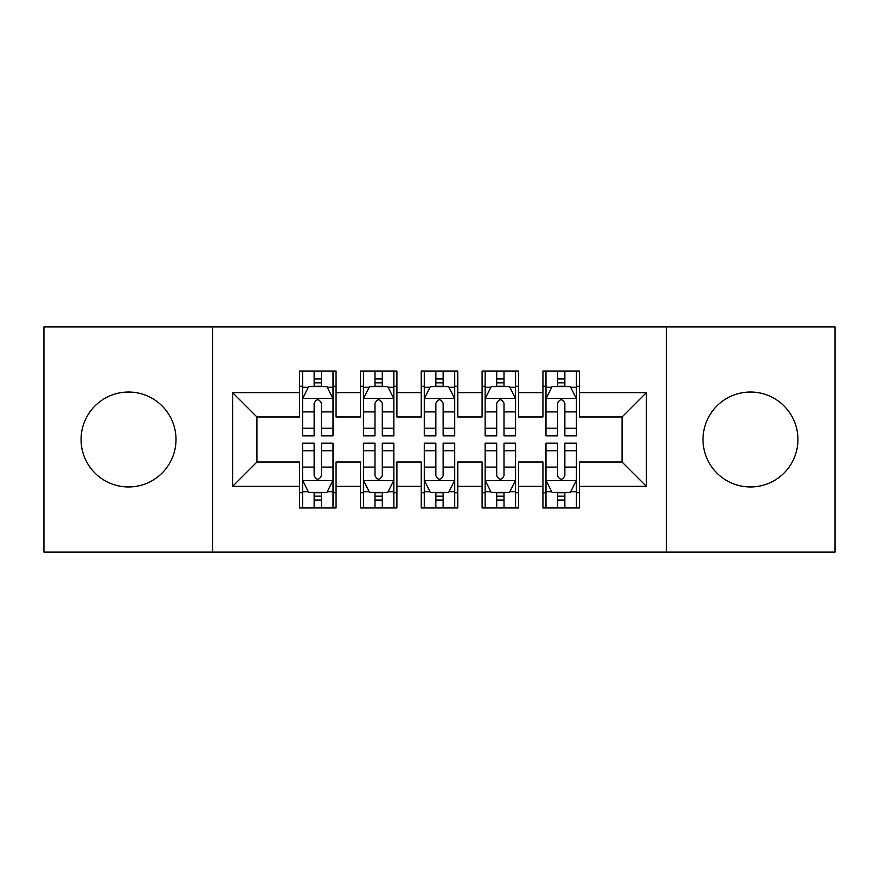 <?xml version="1.0" encoding="UTF-8"?>
<svg xmlns="http://www.w3.org/2000/svg" width="879" height="879" viewBox="0 0 879 879"><rect width="100%" height="100%" fill="white"/><g stroke="black" fill="none" stroke-linecap="round" stroke-linejoin="round"><path stroke-width="1.32" d="M750.468 392.034A47.466 47.466 0 0 0 703.002 439.5A47.466 47.466 0 0 0 750.468 486.966A47.466 47.466 0 0 0 797.934 439.5A47.466 47.466 0 0 0 750.468 392.034M128.532 392.034A47.466 47.466 0 0 0 81.066 439.5A47.466 47.466 0 0 0 128.532 486.966A47.466 47.466 0 0 0 175.998 439.5A47.466 47.466 0 0 0 128.532 392.034M666.48 552.078L835.05 552.078L835.05 326.922L666.48 326.922L666.48 552.078L212.52 552.078L212.52 326.922L43.95 326.922L43.95 552.078L212.52 552.078M666.48 326.922L212.52 326.922M232.594 486.362L232.594 392.638L299.541 392.638L299.541 416.987L256.943 416.987L256.943 462.013L232.594 486.362L299.541 486.362L299.541 507.963L336.053 507.963L336.053 486.362L360.39 486.362L360.39 507.963L396.901 507.963L396.901 486.362L421.239 486.362L421.239 507.963L457.761 507.963L457.761 486.362L482.099 486.362L482.099 507.963L518.61 507.963L518.61 486.362L542.947 486.362L542.947 507.963L579.459 507.963L579.459 462.013L622.057 462.013L622.057 416.987L579.459 416.987L579.459 392.638L646.406 392.638L646.406 486.362L579.459 486.362M579.459 392.638L579.459 371.037L542.947 371.037L542.947 392.638L518.61 392.638L518.61 371.037L482.099 371.037L482.099 392.638L457.761 392.638L457.761 371.037L421.239 371.037L421.239 392.638L396.901 392.638L396.901 371.037L360.39 371.037L360.39 392.638L336.053 392.638L336.053 371.037L299.541 371.037L299.541 392.638M518.61 486.362L518.61 462.013L542.947 462.013L542.947 486.362M646.406 392.638L622.057 416.987M457.761 486.362L457.761 462.013L482.099 462.013L482.099 486.362M542.947 392.638L542.947 416.987L518.61 416.987L518.61 392.638M396.901 486.362L396.901 462.013L421.239 462.013L421.239 486.362M482.099 392.638L482.099 416.987L457.761 416.987L457.761 392.638M336.053 486.362L336.053 462.013L360.39 462.013L360.39 486.362M421.239 392.638L421.239 416.987L396.901 416.987L396.901 392.638M256.943 462.013L299.541 462.013L299.541 486.362M360.39 392.638L360.39 416.987L336.053 416.987L336.053 392.638M542.947 386.255L545.991 386.255M576.426 386.255L579.459 386.255M482.099 386.255L485.142 386.255M515.566 386.255L518.61 386.255M421.239 386.255L424.282 386.255M454.718 386.255L457.761 386.255M360.39 386.255L363.434 386.255M393.858 386.255L396.901 386.255M299.541 386.255L302.574 386.255M333.009 386.255L336.053 386.255M299.541 492.745L302.574 492.745M333.009 492.745L336.053 492.745M360.39 492.745L363.434 492.745M393.858 492.745L396.901 492.745M421.239 492.745L424.282 492.745M454.718 492.745L457.761 492.745M482.099 492.745L485.142 492.745M515.566 492.745L518.61 492.745M542.947 492.745L545.991 492.745M576.426 492.745L579.459 492.745M232.594 392.638L256.943 416.987M622.057 462.013L646.406 486.362M321.439 378.948L314.144 378.948M333.009 428.216L321.439 428.216L321.439 435.852L333.009 435.852L333.009 398.725L326.922 386.562L308.661 386.562L302.574 398.725L302.574 435.852L314.144 435.852L314.144 428.216L302.574 428.216M302.574 398.725L302.574 371.037M333.009 398.725L333.009 371.037M314.144 386.562L314.144 371.037M321.439 371.037L321.439 386.562M321.439 428.216L321.439 403.296C319.011 398.605 316.583 398.605 314.144 403.296L314.144 428.216M321.439 386.255L314.144 386.255M314.144 500.052L321.439 500.052M302.574 450.784L314.144 450.784L314.144 443.148L302.574 443.148L302.574 480.275L308.661 492.438L326.922 492.438L333.009 480.275L333.009 443.148L321.439 443.148L321.439 450.784L333.009 450.784M333.009 480.275L333.009 507.963M302.574 480.275L302.574 507.963M321.439 492.438L321.439 507.963M314.144 507.963L314.144 492.438M314.144 450.784L314.144 475.704C316.572 480.395 319.011 480.395 321.439 475.704L321.439 450.784M314.144 492.745L321.439 492.745M382.299 378.948L374.992 378.948M393.858 428.216L382.299 428.216L382.299 435.852L393.858 435.852L393.858 398.725L387.771 386.562L369.521 386.562L363.434 398.725L363.434 435.852L374.992 435.852L374.992 428.216L363.434 428.216M363.434 398.725L363.434 371.037M393.858 398.725L393.858 371.037M374.992 386.562L374.992 371.037M382.299 371.037L382.299 386.562M382.299 428.216L382.299 403.296C379.871 398.605 377.432 398.605 374.992 403.296L374.992 428.216M382.299 386.255L374.992 386.255M443.148 378.948L435.852 378.948M454.718 428.216L443.148 428.216L443.148 435.852L454.718 435.852L454.718 398.725L448.631 386.562L430.369 386.562L424.282 398.725L424.282 435.852L435.852 435.852L435.852 428.216L424.282 428.216M424.282 398.725L424.282 371.037M454.718 398.725L454.718 371.037M435.852 386.562L435.852 371.037M443.148 371.037L443.148 386.562M443.148 428.216L443.148 403.296C440.72 398.605 438.291 398.605 435.852 403.296L435.852 428.216M443.148 386.255L435.852 386.255M374.992 500.052L382.299 500.052M363.434 450.784L374.992 450.784L374.992 443.148L363.434 443.148L363.434 480.275L369.521 492.438L387.771 492.438L393.858 480.275L393.858 443.148L382.299 443.148L382.299 450.784L393.858 450.784M393.858 480.275L393.858 507.963M363.434 480.275L363.434 507.963M382.299 492.438L382.299 507.963M374.992 507.963L374.992 492.438M374.992 450.784L374.992 475.704C377.421 480.395 379.86 480.395 382.299 475.704L382.299 450.784M374.992 492.745L382.299 492.745M435.852 500.052L443.148 500.052M424.282 450.784L435.852 450.784L435.852 443.148L424.282 443.148L424.282 480.275L430.369 492.438L448.631 492.438L454.718 480.275L454.718 443.148L443.148 443.148L443.148 450.784L454.718 450.784M454.718 480.275L454.718 507.963M424.282 480.275L424.282 507.963M443.148 492.438L443.148 507.963M435.852 507.963L435.852 492.438M435.852 450.784L435.852 475.704C438.28 480.395 440.709 480.395 443.148 475.704L443.148 450.784M435.852 492.745L443.148 492.745M504.008 378.948L496.701 378.948M515.566 428.216L504.008 428.216L504.008 435.852L515.566 435.852L515.566 398.725L509.479 386.562L491.229 386.562L485.142 398.725L485.142 435.852L496.701 435.852L496.701 428.216L485.142 428.216M485.142 398.725L485.142 371.037M515.566 398.725L515.566 371.037M496.701 386.562L496.701 371.037M504.008 371.037L504.008 386.562M504.008 428.216L504.008 403.296C501.579 398.605 499.14 398.605 496.701 403.296L496.701 428.216M504.008 386.255L496.701 386.255M564.856 378.948L557.561 378.948M576.426 428.216L564.856 428.216L564.856 435.852L576.426 435.852L576.426 398.725L570.339 386.562L552.078 386.562L545.991 398.725L545.991 435.852L557.561 435.852L557.561 428.216L545.991 428.216M545.991 398.725L545.991 371.037M576.426 398.725L576.426 371.037M557.561 386.562L557.561 371.037M564.856 371.037L564.856 386.562M564.856 428.216L564.856 403.296C562.428 398.605 559.989 398.605 557.561 403.296L557.561 428.216M564.856 386.255L557.561 386.255M496.701 500.052L504.008 500.052M485.142 450.784L496.701 450.784L496.701 443.148L485.142 443.148L485.142 480.275L491.229 492.438L509.479 492.438L515.566 480.275L515.566 443.148L504.008 443.148L504.008 450.784L515.566 450.784M515.566 480.275L515.566 507.963M485.142 480.275L485.142 507.963M504.008 492.438L504.008 507.963M496.701 507.963L496.701 492.438M496.701 450.784L496.701 475.704C499.129 480.395 501.568 480.395 504.008 475.704L504.008 450.784M496.701 492.745L504.008 492.745M557.561 500.052L564.856 500.052M545.991 450.784L557.561 450.784L557.561 443.148L545.991 443.148L545.991 480.275L552.078 492.438L570.339 492.438L576.426 480.275L576.426 443.148L564.856 443.148L564.856 450.784L576.426 450.784M576.426 480.275L576.426 507.963M545.991 480.275L545.991 507.963M564.856 492.438L564.856 507.963M557.561 507.963L557.561 492.438M557.561 450.784L557.561 475.704C559.989 480.395 562.417 480.395 564.856 475.704L564.856 450.784M557.561 492.745L564.856 492.745M332.855 398.429L302.728 398.429M302.574 387.287L308.298 387.287M327.285 387.287L333.009 387.287M314.144 411.91L302.574 411.91M333.009 411.91L321.439 411.91M321.439 382.826L314.144 382.826M302.728 480.571L332.855 480.571M333.009 491.713L327.285 491.713M308.298 491.713L302.574 491.713M321.439 467.09L333.009 467.09M302.574 467.09L314.144 467.09M314.144 496.174L321.439 496.174M393.704 398.429L363.587 398.429M363.434 387.287L369.158 387.287M388.144 387.287L393.858 387.287M374.992 411.91L363.434 411.91M393.858 411.91L382.299 411.91M382.299 382.826L374.992 382.826M454.564 398.429L424.436 398.429M424.282 387.287L430.007 387.287M448.993 387.287L454.718 387.287M435.852 411.91L424.282 411.91M454.718 411.91L443.148 411.91M443.148 382.826L435.852 382.826M363.587 480.571L393.704 480.571M393.858 491.713L388.144 491.713M369.158 491.713L363.434 491.713M382.299 467.09L393.858 467.09M363.434 467.09L374.992 467.09M374.992 496.174L382.299 496.174M424.436 480.571L454.564 480.571M454.718 491.713L448.993 491.713M430.007 491.713L424.282 491.713M443.148 467.09L454.718 467.09M424.282 467.09L435.852 467.09M435.852 496.174L443.148 496.174M515.413 398.429L485.296 398.429M485.142 387.287L490.856 387.287M509.842 387.287L515.566 387.287M496.701 411.91L485.142 411.91M515.566 411.91L504.008 411.91M504.008 382.826L496.701 382.826M576.272 398.429L546.145 398.429M545.991 387.287L551.715 387.287M570.702 387.287L576.426 387.287M557.561 411.91L545.991 411.91M576.426 411.91L564.856 411.91M564.856 382.826L557.561 382.826M485.296 480.571L515.413 480.571M515.566 491.713L509.842 491.713M490.856 491.713L485.142 491.713M504.008 467.09L515.566 467.09M485.142 467.09L496.701 467.09M496.701 496.174L504.008 496.174M546.145 480.571L576.272 480.571M576.426 491.713L570.702 491.713M551.715 491.713L545.991 491.713M564.856 467.09L576.426 467.09M545.991 467.09L557.561 467.09M557.561 496.174L564.856 496.174"/></g></svg>
